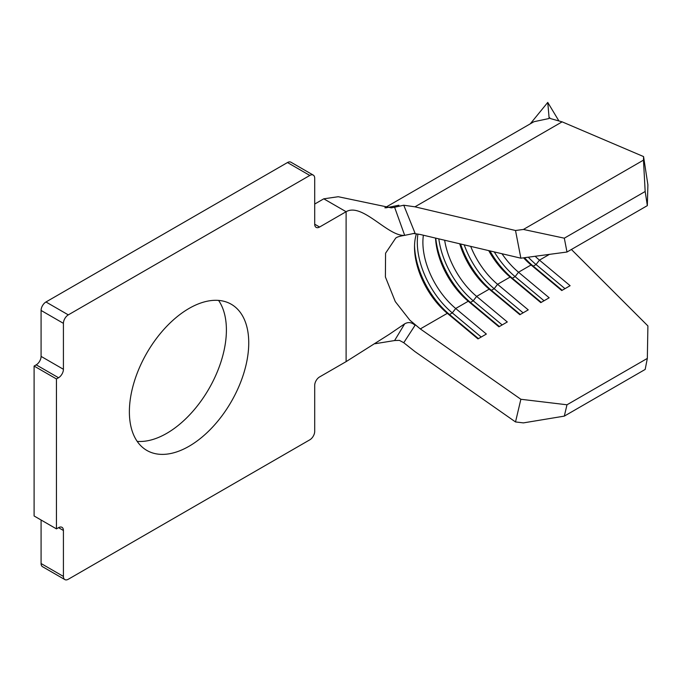 <?xml version="1.0" encoding="UTF-8"?>
<svg xmlns="http://www.w3.org/2000/svg" width="682" height="682" viewBox="0 0 682 682"><rect width="100%" height="100%" fill="white"/><g stroke="black" fill="none" stroke-linecap="round" stroke-linejoin="round"><path stroke-width="1.02" d="M189.059 446.258A84.398 48.729 120 0 0 244.199 371.886A84.398 48.729 120 0 0 231.258 304.249A84.398 48.729 120 0 0 189.059 308.435A84.398 48.729 120 0 0 133.919 382.807A84.398 48.729 120 0 0 146.86 450.435A84.398 48.729 120 0 0 189.059 446.258M137.193 441.382A84.398 48.729 120 0 0 166.723 433.36A84.398 48.729 120 0 0 218.581 300.412M64.85 579.589L42.514 566.691A6.914 3.99 -60 0 1 41.082 563.528L63.417 576.426A6.914 3.99 120 0 0 64.85 579.589A6.914 3.99 120 0 0 68.302 579.248L309.816 439.813A6.914 3.99 120 0 0 314.7 431.348L314.7 385.407A6.914 3.99 -60 0 1 319.585 376.941L346.106 361.63L389.269 334.333L404.682 323.831C408.33 321.785 411.783 322.279 415.057 325.305L403.753 342.722L414.954 351.597L515.515 421.945L520.869 399.268L420.308 328.92L409.856 320.19L395.279 301.58L385.398 276.952L385.569 253.21L395.679 238.146C396.762 237.072 399.78 236.134 404.733 235.341M41.082 520.008L41.082 563.528M384.87 207.788L533.955 121.711L549.155 118.489L549.436 117.645L550.681 118.642L562.13 121.848L643.569 156.579L647.9 184.848L647.337 205.632L566.989 252.025L520.869 258.188L515.515 230.507L414.954 206.825L403.753 205.222L415.057 233.21L404.682 235.35C388.015 236.756 362.347 202.341 346.106 211.71L319.585 227.029A6.914 3.99 -60 0 1 316.133 227.37A6.914 3.99 -60 0 1 314.7 224.208L314.7 178.266A6.914 3.99 120 0 0 313.268 175.104A6.914 3.99 120 0 0 309.816 175.445L68.302 314.879A6.914 3.99 120 0 0 63.417 323.345L63.417 369.286A6.914 3.99 -60 0 1 58.533 377.743L36.197 364.853L34.1 366.063L34.1 515.976L56.436 528.874L58.533 527.663A6.914 3.99 -60 0 1 61.985 527.322A6.914 3.99 -60 0 1 63.417 530.485L63.417 576.426M36.197 364.853A6.914 3.99 120 0 0 41.082 356.388L63.417 369.286M63.417 323.345L41.082 310.446L41.082 356.388M41.082 310.446A6.914 3.99 -60 0 1 45.967 301.981L68.302 314.879M309.816 175.445L287.48 162.546L45.967 301.981M287.48 162.546A6.914 3.99 -60 0 1 290.933 162.205L313.268 175.104M346.106 361.63L346.106 211.71L323.771 198.82L314.7 204.054M549.155 118.489L547.757 102.411L530.255 123.851M558.652 120.509L547.757 102.411M571.405 249.476L647.9 325.928L647.337 358.4L566.989 404.784L564.312 416.122L523.409 422.891L515.515 421.945M413.13 233.466L420.308 234.497L520.869 258.188M459.711 243.781A59.232 34.194 60 0 0 489.199 289.151L476.633 296.397L507.297 321.964L498.917 326.806L468.253 301.239A59.232 34.194 60 0 1 435.534 238.086M435.764 238.146A63.179 36.478 60 0 0 470.444 302.424L468.253 301.239L455.695 308.494A59.232 34.194 60 0 1 423.386 235.23M420.308 328.92L447.315 313.328L449.506 314.513L452.294 312.902L455.695 308.494L486.36 334.052L477.98 338.894L447.315 313.328A59.232 34.194 60 0 1 414.511 247.182A59.232 34.194 60 0 1 416.446 233.781M499.369 326.542L470.444 302.424L473.231 300.813L476.633 296.397A59.232 34.194 60 0 1 444.647 240.235M549.436 254.369L539.453 260.132A59.232 34.194 60 0 1 535.165 256.279M523.563 257.822A59.232 34.194 60 0 0 531.073 264.966L518.516 272.22A59.232 34.194 60 0 1 501.986 253.738M488.713 250.609A59.232 34.194 60 0 0 510.136 277.054L497.57 284.309A59.232 34.194 60 0 1 470.691 246.364M58.533 377.743L56.436 378.953L34.1 366.063M56.436 378.953L56.436 528.874M374.955 343.745L394.597 340.548L404.682 323.831M404.682 235.35L394.597 207.243L403.753 205.222M323.771 198.82L338.221 196.723L391.349 207.848L394.597 207.243M398.927 205.222L385.756 207.865M403.753 342.722L399.413 340.369L394.597 340.548M515.515 230.507L523.409 229.45L564.312 238.18L566.989 252.025M647.337 205.632L645.172 191.497L643.476 160.134L523.409 229.45M643.476 160.134L643.569 156.579M645.172 191.497L564.312 238.18M562.19 290.276L533.264 266.151L536.052 264.539L539.453 260.132L570.118 285.698L561.738 290.532L531.073 264.966L533.264 266.151A63.179 36.478 60 0 1 524.484 257.702M541.252 302.365L512.327 278.239L515.115 276.628L518.516 272.22L549.181 297.787L540.8 302.62L510.136 277.054L512.327 278.239A63.179 36.478 60 0 1 489.957 250.908M520.315 314.453L491.381 290.336L494.177 288.725L497.57 284.309L528.235 309.875L519.863 314.709L489.199 289.151L491.381 290.336A63.179 36.478 60 0 1 460.58 243.986M520.869 399.268L566.989 404.784M647.337 358.4L645.172 369.439L564.312 416.122M523.103 312.842L494.177 288.725A63.179 36.478 60 0 1 464.212 244.847M544.04 300.753L515.115 276.628A63.179 36.478 60 0 1 494.288 251.922M564.986 288.657L536.052 264.539A63.179 36.478 60 0 1 528.294 257.191M502.165 324.93L473.231 300.813A63.179 36.478 60 0 1 438.824 238.862M481.219 337.019L452.294 312.902A63.179 36.478 60 0 1 417.947 234.011M478.432 338.63L449.506 314.513A63.179 36.478 60 0 1 414.537 245.605M63.417 530.485L58.533 527.663M314.7 224.208L319.585 227.029M562.13 121.848L414.954 206.825"/></g></svg>
